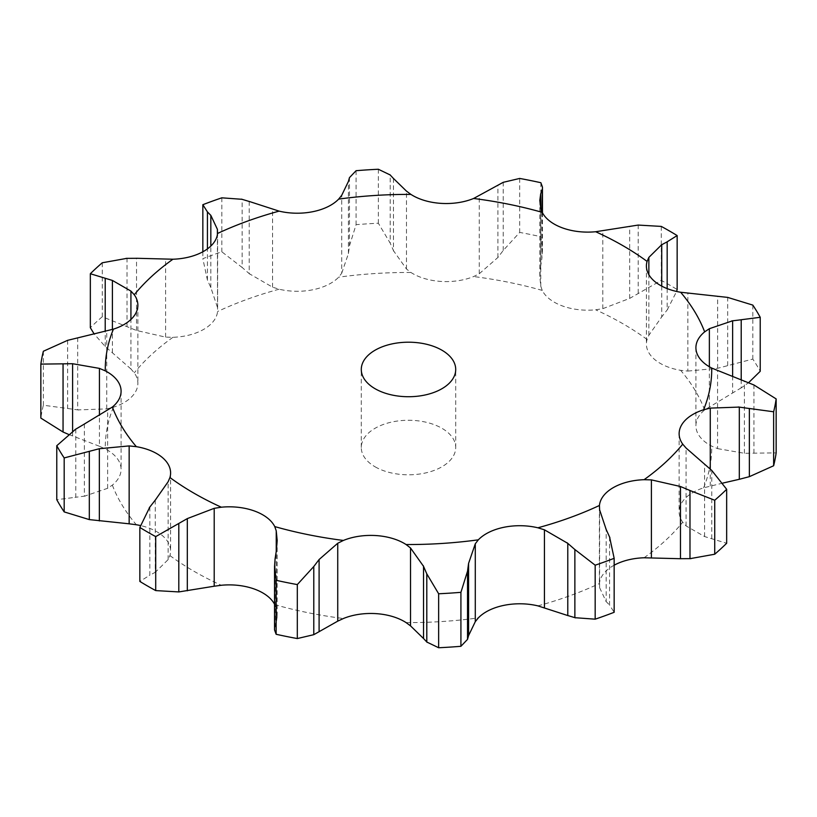 <?xml version="1.0" encoding="UTF-8"?>
<svg xmlns="http://www.w3.org/2000/svg" width="817" height="817" viewBox="0 0 817 817"><rect width="100%" height="100%" fill="white"/><g stroke="black" fill="none" stroke-linecap="round" stroke-linejoin="round"><path stroke-width="0.61" stroke-dasharray="4.08 3.06" d="M722.871 483.072L703.58 487.851A47.325 27.318 0 0 0 681.787 502.741A47.325 27.318 0 0 0 679.131 511.769A47.325 27.318 0 0 0 682.736 522.237L686.076 525.923L704.601 536.565L726.66 543.264M614.159 565.211A47.325 27.318 0 0 0 613.23 565.732A47.325 27.318 0 0 0 599.443 583.532L599.607 587.678L606.163 601.629L606.163 529.426M686.076 525.923L686.076 448.033M704.601 536.565L704.601 464.362M711.791 538.638L711.791 470.469M277.188 540.507L277.188 616.6L276.238 608.716L274.757 604.651A47.325 27.318 0 0 0 274.543 604.233M155.271 500.096L155.271 572.298L168.139 559.614L169.926 555.591A47.325 27.318 0 0 0 170.6 551.005A47.325 27.318 0 0 0 163.349 536.473A47.325 27.318 0 0 0 140.412 525.535M84.376 424.013L84.376 496.215L107.64 488.3L112.348 485.124A47.325 27.318 0 0 0 121.09 469.305A47.325 27.318 0 0 0 120.793 466.252A47.325 27.318 0 0 0 105.281 448.931L99.439 446.266L99.439 415.393M77.686 337.707L77.686 409.92L106.731 408.888L113.42 407.223A47.325 27.318 0 0 0 135.214 392.323A47.325 27.318 0 0 0 137.869 383.306A47.325 27.318 0 0 0 134.264 372.838L130.924 368.967L130.924 319.478M102.268 262.778L102.268 316.751L136.521 330.487L165.596 337.115L172.938 337.298A47.325 27.318 0 0 0 203.77 329.333A47.325 27.318 0 0 0 217.557 311.532L217.393 234.663M249.216 201.442L249.216 273.654L272.572 287.186L279.118 289.208A47.325 27.318 0 0 0 312.87 289.759A47.325 27.318 0 0 0 338.667 277.177L341.71 273.225L341.71 195.334M393.467 178.474L393.467 250.676L406.468 269.007L410.92 272.469A47.325 27.318 0 0 0 440.914 281.426A47.325 27.318 0 0 0 473.615 276.555L479.262 273.746L479.262 195.855M539.812 200.4L539.812 276.493L540.762 286.164L542.243 290.413A47.325 27.318 0 0 0 562.545 305.997A47.325 27.318 0 0 0 595.664 309.796L602.793 308.673L602.793 230.782M661.729 286.124L661.729 316.904L648.861 335.276L647.074 339.474A47.325 27.318 0 0 0 646.4 344.069A47.325 27.318 0 0 0 653.651 358.602A47.325 27.318 0 0 0 680.643 370.326L687.843 371.081L687.843 293.191M732.624 376.034L732.624 392.987L704.652 409.94A47.325 27.318 0 0 0 695.91 425.759A47.325 27.318 0 0 0 696.207 428.823A47.325 27.318 0 0 0 711.719 446.143L717.561 448.615L717.561 370.734M375.115 466.813A47.212 27.257 0 0 0 426.566 472.716A47.212 27.257 0 0 0 455.712 447.532A47.212 27.257 0 0 0 408.5 420.275A47.212 27.257 0 0 0 361.288 447.532A47.212 27.257 0 0 0 375.115 466.813M605.826 601.251L609.911 605.417M609.574 536.932L609.574 605.101L614.159 612.29M717.561 448.615L744.389 453.282L776.15 452.894M687.843 371.081L717.653 368.283L752.814 359.072A368.886 212.971 0 0 1 760.229 371.286M741.213 379.639L741.213 387.901L748.607 382.673M731.756 393.467L742.071 387.36M275.104 558.685L275.104 626.864L274.543 629.938M276.432 622.677L274.982 627.211M277.188 616.6L276.309 623.085L276.309 550.883M602.793 308.673L629.682 298.399L661.29 280.384A368.886 212.971 0 0 1 677.15 289.535M667.172 288.605L667.172 309.97L676.588 291.465M661.188 317.568L667.714 309.255M479.262 273.746L497.9 257.478L503.211 250.492L519.694 232.416A368.886 212.971 0 0 1 540.864 236.695L542.457 250.543L541.896 258.315L541.896 211.613M540.568 266.873L542.018 257.498M539.812 276.493L540.691 266.117L540.691 207.947M149.828 507.03L149.828 575.199L139.85 581.438M155.812 571.982L149.286 575.454M341.71 273.225L348.42 253.607L349.472 245.794L356.079 224.675A368.886 212.971 0 0 1 378.353 223.225L390.199 243.139L390.199 174.971M393.794 251.401L389.872 242.363M75.787 429.099L75.787 497.267L56.771 499.687M85.244 496.082L74.929 497.339M217.393 307.202L210.837 287.574L207.426 280.068L202.841 258.683A368.886 212.971 0 0 1 221.826 251.799L242.128 267.476L242.128 199.307M249.92 274.236L241.413 266.832M99.439 446.266L68.393 434.327M67.637 340.332L67.637 408.51L43.362 405.222A368.886 212.971 0 0 0 40.85 418.09M78.698 410.022L66.637 408.337M130.924 368.967L105.209 346.531L94.129 333.928M102.268 316.751A368.886 212.971 0 0 0 90.34 327.709M744.389 453.282L744.389 381.079M753.948 453.149L753.948 384.981M717.653 368.283L717.653 296.081M727.681 365.567L727.681 297.398M752.814 305.098L752.814 359.072M629.682 298.399L629.682 226.197M638.189 293.242L638.189 225.073M661.29 226.411L661.29 280.384M519.694 178.443L519.694 232.416M540.864 182.722L540.864 236.695M497.9 257.478L497.9 185.265M503.211 250.492L503.211 182.324M356.079 170.702L356.079 224.675M378.353 169.252L378.353 223.225M348.42 253.607L348.42 181.405M349.472 245.794L349.472 177.626M72.611 435.921L72.611 431.192M202.841 251.789L202.841 258.683M221.826 197.826L221.826 251.799M210.837 287.574L210.837 246.05M207.426 280.068L207.426 248.889M43.362 351.249L43.362 405.222M112.399 352.638L112.399 329.465M105.209 346.531L105.209 331.355M644.062 557.776A303.23 175.063 0 0 0 682.736 522.237M537.882 605.867A303.23 175.063 0 0 0 599.443 583.532M406.08 622.595A303.23 175.063 0 0 0 478.333 617.897M274.757 604.651A303.23 175.063 0 0 0 343.385 618.52M169.926 555.591A303.23 175.063 0 0 0 194.089 571.328A303.23 175.063 0 0 0 221.336 585.268M112.348 485.124A303.23 175.063 0 0 0 136.357 524.749M113.42 407.223A303.23 175.063 0 0 0 105.281 448.931M172.938 337.298A303.23 175.063 0 0 0 134.264 372.838M279.118 289.208A303.23 175.063 0 0 0 217.557 311.532M410.92 272.469A303.23 175.063 0 0 0 338.667 277.177M542.243 290.413A303.23 175.063 0 0 0 473.615 276.555M647.074 339.474A303.23 175.063 0 0 0 595.664 309.796M704.652 409.94A303.23 175.063 0 0 0 680.643 370.326M703.58 487.851A303.23 175.063 0 0 0 711.719 446.143M599.607 587.678L599.607 509.798M710.269 486.003L710.269 469.05M709.36 406.59L709.36 366.772M648.861 335.276L648.861 274.696M276.238 608.716L276.238 551.342M540.762 286.164L540.762 208.284M168.139 559.614L168.139 481.724M406.468 269.007L406.468 191.117M107.64 488.3L107.64 410.41M272.572 287.186L272.572 209.305M106.731 408.888L106.731 330.997M165.596 337.115L165.596 259.224M136.521 330.487L136.521 258.274M127.013 326.494L127.013 258.325M679.131 433.694L679.131 511.769M599.372 507L599.372 585.043M695.91 347.695L695.91 425.759M646.4 265.995L646.4 344.069M170.6 472.931L170.6 551.005M121.09 391.241L121.09 469.305M217.628 231.957L217.628 310M137.869 305.231L137.869 383.306M455.712 447.532L455.712 369.468M361.288 447.532L361.288 369.468M542.457 212.767L542.457 250.543"/><path stroke-width="1.23" d="M714.732 554.222L714.732 500.249L689.987 490.506L689.987 558.675L714.732 554.222A368.886 212.971 0 0 0 726.66 543.264L726.66 489.291L711.791 470.469L686.076 448.033L682.736 444.162A47.325 27.318 0 0 1 679.131 433.694A47.325 27.318 0 0 1 681.787 424.677A47.325 27.318 0 0 1 703.58 409.777A303.23 175.063 0 0 0 711.719 368.069A47.325 27.318 0 0 1 696.207 350.748A47.325 27.318 0 0 1 695.91 347.695A47.325 27.318 0 0 1 704.652 331.876A303.23 175.063 0 0 0 680.643 292.251A47.325 27.318 0 0 1 653.651 280.527A47.325 27.318 0 0 1 646.4 265.995A47.325 27.318 0 0 1 647.074 261.409A303.23 175.063 0 0 0 595.664 231.732A47.325 27.318 0 0 1 562.545 227.923A47.325 27.318 0 0 1 542.243 212.349A303.23 175.063 0 0 0 473.615 198.48A47.325 27.318 0 0 1 440.914 203.362A47.325 27.318 0 0 1 410.92 194.405A303.23 175.063 0 0 0 338.667 199.103A47.325 27.318 0 0 1 312.87 211.685A47.325 27.318 0 0 1 279.118 211.133A303.23 175.063 0 0 0 217.557 233.468A47.325 27.318 0 0 1 203.77 251.268A47.325 27.318 0 0 1 172.938 259.224A303.23 175.063 0 0 0 134.264 294.763A47.325 27.318 0 0 1 137.869 305.231A47.325 27.318 0 0 1 135.214 314.259A47.325 27.318 0 0 1 113.42 329.149A303.23 175.063 0 0 0 105.281 370.857A47.325 27.318 0 0 1 120.793 388.177A47.325 27.318 0 0 1 121.09 391.241A47.325 27.318 0 0 1 112.348 407.06A303.23 175.063 0 0 0 136.357 446.674A47.325 27.318 0 0 1 163.349 458.398A47.325 27.318 0 0 1 170.6 472.931A47.325 27.318 0 0 1 169.926 477.526A303.23 175.063 0 0 0 194.089 493.254A303.23 175.063 0 0 0 221.336 507.204A47.325 27.318 0 0 1 254.455 511.003A47.325 27.318 0 0 1 274.757 526.587A303.23 175.063 0 0 0 343.385 540.446A47.325 27.318 0 0 1 376.086 535.574A47.325 27.318 0 0 1 406.08 544.531A303.23 175.063 0 0 0 478.333 539.823A47.325 27.318 0 0 1 504.13 527.241A47.325 27.318 0 0 1 537.882 527.792A303.23 175.063 0 0 0 599.443 505.468A47.325 27.318 0 0 1 613.23 487.667A47.325 27.318 0 0 1 644.062 479.702A303.23 175.063 0 0 0 682.736 444.162M679.53 558.695L690.947 558.634M689.987 490.506L680.479 486.513L651.404 479.885L644.062 479.702M714.732 500.249A368.886 212.971 0 0 0 726.66 489.291M614.159 565.211A47.325 27.318 0 0 1 644.062 557.776L680.479 558.726L680.479 486.513M375.115 388.739A47.212 27.257 0 0 0 426.566 394.652A47.212 27.257 0 0 0 455.712 369.468A47.212 27.257 0 0 0 408.5 342.2A47.212 27.257 0 0 0 361.288 369.468A47.212 27.257 0 0 0 375.115 388.739M544.428 607.695L544.428 529.814L567.784 543.346L567.784 615.558L537.882 605.867A47.325 27.318 0 0 0 504.13 605.315A47.325 27.318 0 0 0 478.333 617.897L475.29 621.666L475.29 543.775L478.333 539.823M410.532 625.883L410.532 547.993L423.533 566.324L423.533 638.526L410.532 625.883L406.08 622.595A47.325 27.318 0 0 0 376.086 613.638A47.325 27.318 0 0 0 343.385 618.52L337.738 621.145L337.738 543.254L343.385 540.446M274.543 604.233A47.325 27.318 0 0 0 254.455 589.077A47.325 27.318 0 0 0 221.336 585.268L214.207 586.218L214.207 508.327L221.336 507.204M140.412 525.535A47.325 27.318 0 0 0 136.357 524.749L129.157 523.809L129.157 445.919L136.357 446.674M606.163 529.426L599.607 509.798L599.443 505.468M722.871 483.072L739.314 479.293L739.314 407.08L710.269 408.112L703.58 409.777M614.159 558.317A368.886 212.971 0 0 1 595.174 565.201L574.872 549.524L574.872 617.693L595.174 619.174A368.886 212.971 0 0 0 614.159 612.29L614.159 558.317L609.574 536.932M609.911 537.719L605.826 528.701M544.428 529.814L537.882 527.792M575.587 550.168L567.08 542.764M776.15 398.91A368.886 212.971 0 0 1 773.638 411.778L749.363 408.49L749.363 476.668L773.638 465.751A368.886 212.971 0 0 0 776.15 452.894L776.15 398.91L753.948 384.981L711.719 368.069M750.363 408.663L738.302 406.978M732.624 376.034L732.624 320.785L709.36 328.7L704.652 331.876M467.528 571.206L460.921 592.325A368.886 212.971 0 0 1 438.647 593.775L426.801 573.861L426.801 642.029L438.647 647.748A368.886 212.971 0 0 0 460.921 646.298L467.528 639.374L467.528 571.206L468.58 563.393L475.29 543.775M410.532 547.993L406.08 544.531M427.128 574.637L423.206 565.599M680.643 292.251L727.681 297.398L752.814 305.098A368.886 212.971 0 0 1 760.229 317.313L741.213 319.733L741.213 379.639M742.071 319.661L731.756 320.918M661.729 286.124L661.729 244.702L648.861 257.386L647.074 261.409M337.738 621.145L313.789 634.676L313.789 566.508L297.306 584.584A368.886 212.971 0 0 1 276.136 580.305L274.543 566.457L275.104 558.685M313.789 566.508L319.1 559.522L337.738 543.254M276.309 550.883L277.188 540.507L276.238 530.836L274.757 526.587M274.982 559.502L276.432 550.127M595.664 231.732L638.189 225.073L661.29 226.411A368.886 212.971 0 0 1 677.15 235.562L667.172 241.801L667.172 288.605M667.714 241.546L661.188 245.018M540.691 207.947L540.691 193.915L539.812 200.4L540.762 208.284L542.243 212.349M149.828 507.03L139.85 527.465A368.886 212.971 0 0 0 147.663 532.112A368.886 212.971 0 0 0 155.71 536.616L187.318 518.601L214.207 508.327M541.896 211.613L542.457 187.062L540.864 182.722A368.886 212.971 0 0 0 519.694 178.443L503.211 182.324L473.615 198.48M542.018 189.789L540.568 194.323M155.271 500.096L168.139 481.724L169.926 477.526M149.286 507.745L155.812 499.432M393.467 178.474L406.468 191.117L410.92 194.405M390.199 174.971L378.353 169.252A368.886 212.971 0 0 0 356.079 170.702L349.472 177.626L348.42 181.405L341.71 195.334L338.667 199.103M389.872 174.654L393.794 178.852M75.787 429.099L56.771 445.714A368.886 212.971 0 0 0 64.186 457.928L99.347 448.717L129.157 445.919M84.376 424.013L112.348 407.06M74.929 429.64L85.244 423.533M249.216 201.442L279.118 211.133M99.439 415.393L99.439 368.385L105.281 370.857M242.128 199.307L221.826 197.826A368.886 212.971 0 0 0 202.841 204.71L207.426 211.899L210.837 215.371L217.393 229.322L217.557 233.468M241.413 199.123L249.92 201.687M113.42 329.149L67.637 340.332L43.362 351.249A368.886 212.971 0 0 0 40.85 364.106L72.611 363.718L99.439 368.385M217.393 234.663L217.393 229.322M136.521 258.274L172.938 259.224M130.924 319.478L130.924 291.077L134.264 294.763M127.013 258.325L102.268 262.778A368.886 212.971 0 0 0 90.34 273.736L112.399 280.435L130.924 291.077M126.053 258.366L137.47 258.305M567.08 615.313L575.587 617.877M739.314 479.293L749.363 476.668M475.29 621.666L468.58 635.595L467.528 639.374M423.206 638.148L427.128 642.346M748.607 382.673L760.229 371.286L760.229 317.313M313.789 634.676L297.306 638.557A368.886 212.971 0 0 1 276.136 634.278L274.543 629.938L274.543 566.457M676.588 291.465L677.15 289.535L677.15 235.562M214.207 586.218L178.811 591.927L155.71 590.589A368.886 212.971 0 0 1 147.663 586.085A368.886 212.971 0 0 1 139.85 581.438L139.85 527.465M129.157 523.809L89.319 519.602L64.186 511.902A368.886 212.971 0 0 1 56.771 499.687L56.771 445.714M68.393 434.327L63.052 432.019L40.85 418.09L40.85 364.106M94.129 333.928L90.34 327.709L90.34 273.736M595.174 565.201L595.174 619.174M773.638 411.778L773.638 465.751M468.58 635.595L468.58 563.393M438.647 593.775L438.647 647.748M460.921 592.325L460.921 646.298M319.1 631.735L319.1 559.522M276.136 580.305L276.136 634.278M297.306 584.584L297.306 638.557M187.318 590.803L187.318 518.601M178.811 591.927L178.811 523.758M155.71 536.616L155.71 590.589M99.347 520.919L99.347 448.717M64.186 457.928L64.186 511.902M89.319 519.602L89.319 451.433M72.611 431.192L72.611 363.718M202.841 204.71L202.841 251.789M210.837 246.05L210.837 215.371M207.426 248.889L207.426 211.899M63.052 432.019L63.052 363.851M112.399 329.465L112.399 280.435M105.209 331.355L105.209 278.362M651.404 557.776L651.404 479.885M710.269 469.05L710.269 408.112M709.36 366.772L709.36 328.7M648.861 274.696L648.861 257.386M276.238 551.342L276.238 530.836M542.457 187.062L542.457 212.767"/></g></svg>
